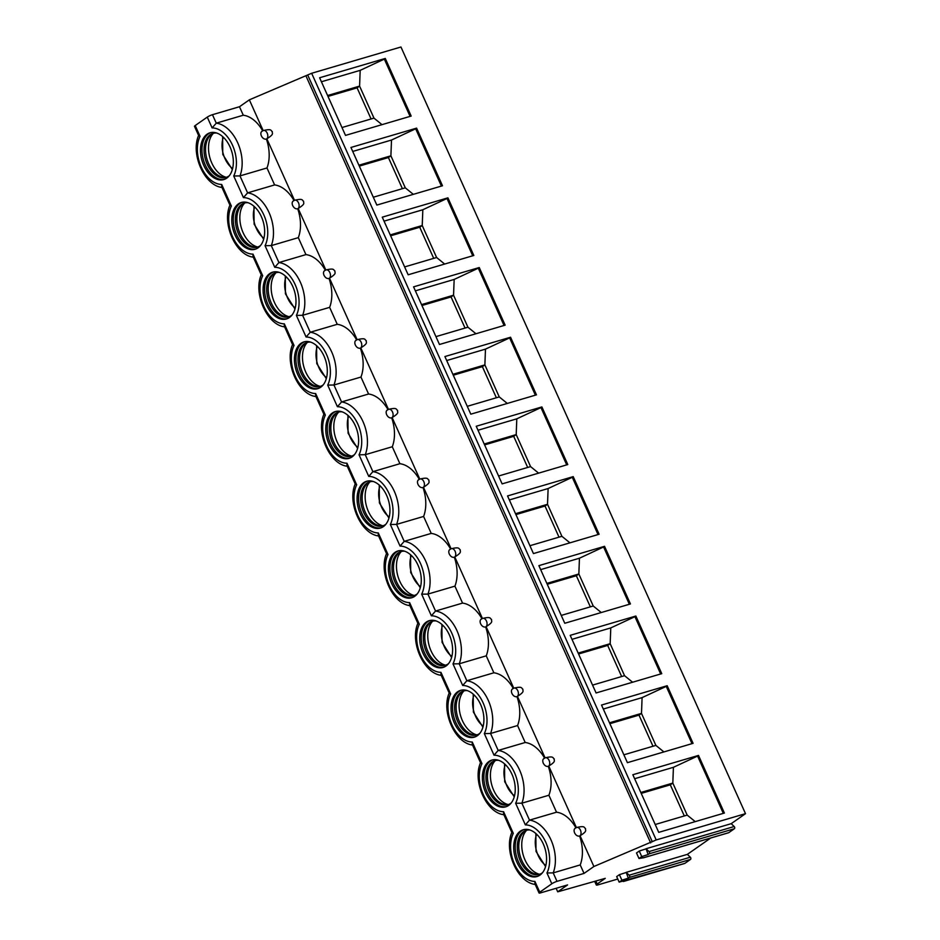 <?xml version="1.0" encoding="UTF-8"?>
<svg xmlns="http://www.w3.org/2000/svg" width="940" height="940" viewBox="0 0 940 940"><rect width="100%" height="100%" fill="white"/><g stroke="black" fill="none" stroke-linecap="round" stroke-linejoin="round"><path stroke-width="1.41" d="M195.203 125.549L200.055 136.347L198.669 135.607L194.498 126.336A4.066 0.658 -24.2 0 1 195.203 125.549L207.27 117.112A4.066 0.658 -24.2 0 1 212.464 114.692L239.477 106.737L249.347 99.84L311.645 73.273L400.945 47L745.502 813.664L731.202 823.675L734.187 826.519A1.316 0.846 73.6 0 1 734.375 828.727L728.712 832.687A1.316 0.846 73.6 0 1 728.371 832.793M710.711 838.022L687.352 854.366L690.336 857.209A1.316 0.846 73.6 0 1 690.524 859.418L684.861 863.378A1.316 0.846 73.6 0 1 684.52 863.484M617.78 879.041L598.192 884.81A5.076 0.823 -24.2 0 1 596.301 884.975A5.076 0.823 -24.2 0 1 597.182 884L605.254 878.348L557.714 891.825L567.584 884.916L540.571 892.871A4.066 0.658 -24.2 0 1 539.055 893A4.066 0.658 -24.2 0 1 539.76 892.213L551.815 883.776A4.066 0.658 -24.2 0 1 557.009 881.356L584.034 873.413L593.892 866.504L656.202 839.949L745.502 813.664M687.352 854.366L626.193 872.355L629.177 875.199A1.316 0.846 73.6 0 1 629.365 877.42L628.32 878.148L626.193 872.355M684.861 863.378L619.155 882.12L616.675 876.585L619.413 874.67L625.829 872.614M731.202 823.675L646.039 848.738L649.011 851.581A1.316 0.846 73.6 0 1 649.199 853.79L648.154 854.531L646.039 848.738M728.712 832.687L643.536 857.75L639 858.502L636.509 852.968L639.247 851.041L645.663 848.996M619.155 882.12L621.904 880.204L628.32 878.148M619.413 874.67L621.904 880.204M623.702 881.379A1.316 0.846 73.6 0 1 622.774 881.168M556.128 888.288L557.714 891.825M212.464 114.692L216.27 123.163L243.284 115.221A33.029 21.08 73.6 0 1 262.659 130.801M249.347 99.84L263.165 130.578A4.571 2.914 73.6 0 1 263.435 130.484A4.571 4.571 0 0 0 261.767 131.4L262.718 130.895C260.827 131.671 260.38 133.327 261.355 135.865C262.648 138.368 264.328 139.449 266.408 139.096A33.029 21.08 73.6 0 1 266.983 167.966L239.97 175.909L247.596 192.864L274.609 184.922A33.029 21.08 73.6 0 1 293.985 200.49M516.988 696.681A4.571 2.914 -106.4 0 0 517.423 696.352C525.296 691.464 522.428 691.029 522.91 689.22C521.207 688.303 522.851 686.012 513.745 688.174A4.571 2.914 73.6 0 1 514.027 688.068A4.571 4.571 0 0 0 512.347 688.973L513.299 688.468C511.419 689.243 510.961 690.9 511.936 693.45C513.228 695.952 514.92 697.022 516.988 696.681A33.029 21.08 73.6 0 1 517.576 725.539L490.562 733.482L498.177 750.437L494.029 755.184A28.964 18.483 -106.4 0 1 514.427 772.516A28.964 18.483 -106.4 0 1 515.649 803.277L521.876 803.183L529.502 820.138L556.515 812.195A33.029 21.08 73.6 0 1 575.891 827.764M514.157 688.033L514.027 688.068A4.571 2.914 73.6 0 1 517.87 690.935A4.571 2.914 73.6 0 1 517.423 696.352L545.071 757.852A4.571 2.914 73.6 0 1 545.341 757.769A4.571 4.571 0 0 0 543.673 758.674L544.624 758.169C542.732 758.944 542.286 760.601 543.261 763.139C544.554 765.642 546.234 766.723 548.314 766.37A4.571 2.914 -106.4 0 0 548.749 766.053L576.385 827.553A4.571 2.914 73.6 0 1 576.667 827.459A4.571 4.571 0 0 0 574.998 828.363L575.95 827.858C574.058 828.634 573.611 830.302 574.587 832.84C575.879 835.343 577.56 836.424 579.639 836.071A33.029 21.08 73.6 0 1 580.215 864.929L553.202 872.884L557.009 881.356M513.287 833.322L511.901 832.582L503.57 814.028L503.582 811.714L513.287 833.322A28.964 18.483 -106.4 0 0 514.509 864.083A28.964 18.483 -106.4 0 0 534.907 881.414L539.76 892.213M539.055 893L534.884 883.729L534.907 881.414M529.502 820.138L525.354 824.885A28.964 18.483 -106.4 0 1 545.752 842.216A28.964 18.483 -106.4 0 1 546.962 872.978L553.202 872.884A33.029 21.08 73.6 0 0 550.946 839.796A33.029 21.08 73.6 0 0 529.502 820.138M511.959 774.243A24.393 15.569 -106.4 0 0 491.926 760.061A24.393 15.569 -106.4 0 0 485.651 792.655A24.393 15.569 -106.4 0 0 505.685 806.849A24.393 15.569 -106.4 0 0 511.959 774.243M480.634 704.542A24.393 15.569 -106.4 0 0 460.6 690.36A24.393 15.569 -106.4 0 0 454.326 722.966A24.393 15.569 -106.4 0 0 474.371 737.148A24.393 15.569 -106.4 0 0 480.634 704.542M449.32 634.852A24.393 15.569 -106.4 0 0 429.274 620.659A24.393 15.569 -106.4 0 0 423 653.265A24.393 15.569 -106.4 0 0 443.046 667.447A24.393 15.569 -106.4 0 0 449.32 634.852M417.995 565.152A24.393 15.569 -106.4 0 0 397.949 550.969A24.393 15.569 -106.4 0 0 391.686 583.564A24.393 15.569 -106.4 0 0 411.72 597.758A24.393 15.569 -106.4 0 0 417.995 565.152M386.669 495.451A24.393 15.569 -106.4 0 0 366.635 481.268A24.393 15.569 -106.4 0 0 360.361 513.875A24.393 15.569 -106.4 0 0 380.395 528.057A24.393 15.569 -106.4 0 0 386.669 495.451M355.344 425.761A24.393 15.569 -106.4 0 0 335.31 411.567A24.393 15.569 -106.4 0 0 329.035 444.173A24.393 15.569 -106.4 0 0 349.069 458.356A24.393 15.569 -106.4 0 0 355.344 425.761M324.018 356.06A24.393 15.569 -106.4 0 0 303.984 341.878A24.393 15.569 -106.4 0 0 297.71 374.473A24.393 15.569 -106.4 0 0 317.755 388.666A24.393 15.569 -106.4 0 0 324.018 356.06M292.704 286.359A24.393 15.569 -106.4 0 0 272.659 272.177A24.393 15.569 -106.4 0 0 266.384 304.783A24.393 15.569 -106.4 0 0 286.43 318.965A24.393 15.569 -106.4 0 0 292.704 286.359M261.379 216.67A24.393 15.569 -106.4 0 0 241.333 202.476A24.393 15.569 -106.4 0 0 235.071 235.082A24.393 15.569 -106.4 0 0 255.104 249.264A24.393 15.569 -106.4 0 0 261.379 216.67M543.285 843.944A24.393 15.569 -106.4 0 0 523.251 829.75A24.393 15.569 -106.4 0 0 516.976 862.356A24.393 15.569 -106.4 0 0 537.01 876.538A24.393 15.569 -106.4 0 0 543.285 843.944M230.053 146.969A24.393 15.569 -106.4 0 0 210.02 132.787A24.393 15.569 -106.4 0 0 203.745 165.381A24.393 15.569 -106.4 0 0 223.779 179.575A24.393 15.569 -106.4 0 0 230.053 146.969M524.003 829.562A24.393 15.569 -106.4 0 0 518.481 861.909A24.393 15.569 73.6 0 0 537.751 876.292M542.533 872.684A22.959 14.664 73.6 0 1 539.243 874.411A22.959 14.664 73.6 0 1 520.372 861.052A22.959 14.664 -106.4 0 1 526.271 830.349A22.959 14.664 -106.4 0 1 529.972 830.008M527.035 830.161A22.959 14.664 -106.4 0 0 524.814 831.371A22.959 14.664 -106.4 0 0 521.865 860.605A22.959 14.664 73.6 0 0 537.457 874.329A22.959 14.664 73.6 0 0 539.983 874.153M539.454 874.247A24.393 15.569 73.6 0 1 525.025 859.982A24.393 15.569 -106.4 0 1 526.541 830.361M492.678 759.861A24.393 15.569 -106.4 0 0 487.155 792.22A24.393 15.569 73.6 0 0 506.437 806.602M511.207 802.995A22.959 14.664 73.6 0 1 507.917 804.711A22.959 14.664 73.6 0 1 489.047 791.351A22.959 14.664 -106.4 0 1 494.945 760.648A22.959 14.664 -106.4 0 1 498.647 760.307M495.709 760.46A22.959 14.664 -106.4 0 0 493.488 761.67A22.959 14.664 -106.4 0 0 490.551 790.904A22.959 14.664 73.6 0 0 506.131 804.64A22.959 14.664 73.6 0 0 508.657 804.452M508.129 804.546A24.393 15.569 73.6 0 1 493.7 790.293A24.393 15.569 -106.4 0 1 495.216 760.66M461.364 690.172A24.393 15.569 -106.4 0 0 455.829 722.519A24.393 15.569 73.6 0 0 475.111 736.901M479.882 733.294A22.959 14.664 73.6 0 1 476.592 735.01A22.959 14.664 73.6 0 1 457.721 721.65A22.959 14.664 -106.4 0 1 463.632 690.947A22.959 14.664 -106.4 0 1 467.321 690.618M464.384 690.759A22.959 14.664 -106.4 0 0 462.163 691.981A22.959 14.664 -106.4 0 0 459.225 721.215A22.959 14.664 73.6 0 0 474.806 734.939A22.959 14.664 73.6 0 0 477.332 734.763M476.803 734.857A24.393 15.569 73.6 0 1 462.374 720.592A24.393 15.569 -106.4 0 1 463.89 690.971M430.038 620.471A24.393 15.569 -106.4 0 0 424.504 652.818A24.393 15.569 73.6 0 0 443.786 667.2M448.556 663.593A22.959 14.664 73.6 0 1 445.266 665.32A22.959 14.664 73.6 0 1 426.396 651.949A22.959 14.664 -106.4 0 1 432.306 621.258A22.959 14.664 -106.4 0 1 436.007 620.917M433.058 621.058A22.959 14.664 -106.4 0 0 430.837 622.28A22.959 14.664 -106.4 0 0 427.9 651.514A22.959 14.664 73.6 0 0 443.48 665.238A22.959 14.664 73.6 0 0 446.007 665.062M445.478 665.156A24.393 15.569 73.6 0 1 431.049 650.891A24.393 15.569 -106.4 0 1 432.565 621.269M398.713 550.769A24.393 15.569 -106.4 0 0 393.179 583.129A24.393 15.569 73.6 0 0 412.46 597.499M417.243 593.904A22.959 14.664 73.6 0 1 413.941 595.619A22.959 14.664 73.6 0 1 395.07 582.26A22.959 14.664 -106.4 0 1 400.981 551.557A22.959 14.664 -106.4 0 1 404.682 551.216M401.744 551.369A22.959 14.664 -106.4 0 0 399.524 552.579A22.959 14.664 -106.4 0 0 396.574 581.813A22.959 14.664 73.6 0 0 412.155 595.549A22.959 14.664 73.6 0 0 414.681 595.361M414.164 595.455A24.393 15.569 73.6 0 1 399.735 581.202A24.393 15.569 -106.4 0 1 401.251 551.569M367.387 481.08A24.393 15.569 -106.4 0 0 361.865 513.428A24.393 15.569 73.6 0 0 381.135 527.81M385.917 524.203A22.959 14.664 73.6 0 1 382.627 525.918A22.959 14.664 73.6 0 1 363.757 512.559A22.959 14.664 -106.4 0 1 369.655 481.856A22.959 14.664 -106.4 0 1 373.356 481.527M370.419 481.668A22.959 14.664 -106.4 0 0 368.198 482.89A22.959 14.664 -106.4 0 0 365.249 512.124A22.959 14.664 73.6 0 0 380.841 525.848A22.959 14.664 73.6 0 0 383.367 525.672M382.839 525.765A24.393 15.569 73.6 0 1 368.41 511.501A24.393 15.569 -106.4 0 1 369.925 481.879M336.062 411.379A24.393 15.569 -106.4 0 0 330.539 443.727A24.393 15.569 73.6 0 0 349.821 458.109M354.591 454.502A22.959 14.664 73.6 0 1 351.302 456.229A22.959 14.664 73.6 0 1 332.431 442.858A22.959 14.664 -106.4 0 1 338.329 412.166A22.959 14.664 -106.4 0 1 342.031 411.826M339.093 411.967A22.959 14.664 -106.4 0 0 336.873 413.189A22.959 14.664 -106.4 0 0 333.935 442.423A22.959 14.664 73.6 0 0 349.515 456.147A22.959 14.664 73.6 0 0 352.042 455.971M351.513 456.065A24.393 15.569 73.6 0 1 337.084 441.8A24.393 15.569 -106.4 0 1 338.6 412.178M304.748 341.678A24.393 15.569 -106.4 0 0 299.214 374.038A24.393 15.569 73.6 0 0 318.495 388.408M323.266 384.812A22.959 14.664 73.6 0 1 319.976 386.528A22.959 14.664 73.6 0 1 301.106 373.168A22.959 14.664 -106.4 0 1 307.016 342.465A22.959 14.664 -106.4 0 1 310.705 342.125M307.768 342.278A22.959 14.664 -106.4 0 0 305.547 343.488A22.959 14.664 -106.4 0 0 302.61 372.722A22.959 14.664 73.6 0 0 318.19 386.457A22.959 14.664 73.6 0 0 320.716 386.27M320.188 386.363A24.393 15.569 73.6 0 1 305.759 372.111A24.393 15.569 -106.4 0 1 307.274 342.477M273.423 271.989A24.393 15.569 -106.4 0 0 267.888 304.337A24.393 15.569 73.6 0 0 287.17 318.719M291.941 315.112A22.959 14.664 73.6 0 1 288.651 316.827A22.959 14.664 73.6 0 1 269.78 303.467A22.959 14.664 -106.4 0 1 275.69 272.764A22.959 14.664 -106.4 0 1 279.392 272.436M276.442 272.577A22.959 14.664 -106.4 0 0 274.221 273.799A22.959 14.664 -106.4 0 0 271.284 303.032A22.959 14.664 73.6 0 0 286.865 316.757A22.959 14.664 73.6 0 0 289.391 316.58M288.862 316.674A24.393 15.569 73.6 0 1 274.433 302.41A24.393 15.569 -106.4 0 1 275.949 272.788M242.097 202.288A24.393 15.569 -106.4 0 0 236.563 234.636A24.393 15.569 73.6 0 0 255.845 249.018M260.627 245.411A22.959 14.664 73.6 0 1 257.325 247.138A22.959 14.664 73.6 0 1 238.454 233.766A22.959 14.664 -106.4 0 1 244.365 203.075A22.959 14.664 -106.4 0 1 248.066 202.734M245.129 202.876A22.959 14.664 -106.4 0 0 242.908 204.097A22.959 14.664 -106.4 0 0 239.959 233.332A22.959 14.664 73.6 0 0 255.539 247.055A22.959 14.664 73.6 0 0 258.065 246.879M257.548 246.973A24.393 15.569 73.6 0 1 243.119 232.709A24.393 15.569 -106.4 0 1 244.635 203.087M481.973 763.621L480.575 762.88L472.244 744.327L472.256 742.024L481.973 763.621A28.964 18.483 -106.4 0 0 483.184 794.382A28.964 18.483 -106.4 0 0 503.582 811.714M450.648 693.932L449.25 693.18L440.919 674.638L440.942 672.323L450.648 693.932A28.964 18.483 -106.4 0 0 451.858 724.693A28.964 18.483 -106.4 0 0 472.256 742.024M419.322 624.231L417.936 623.49L409.593 604.937L409.617 602.622L419.322 624.231A28.964 18.483 -106.4 0 0 420.532 654.992A28.964 18.483 -106.4 0 0 440.942 672.323M387.997 554.529L386.61 553.789L378.268 535.236L378.291 532.933L387.997 554.529A28.964 18.483 -106.4 0 0 389.219 585.291A28.964 18.483 -106.4 0 0 409.617 602.622M356.671 484.84L355.285 484.088L346.954 465.547L346.966 463.232L356.671 484.84A28.964 18.483 -106.4 0 0 357.893 515.602A28.964 18.483 -106.4 0 0 378.291 532.933M325.357 415.139L323.959 414.399L315.629 395.846L315.64 393.531L325.357 415.139A28.964 18.483 -106.4 0 0 326.568 445.901A28.964 18.483 -106.4 0 0 346.966 463.232M294.032 345.438L292.634 344.698L284.303 326.145L284.327 323.842L294.032 345.438A28.964 18.483 -106.4 0 0 295.242 376.2A28.964 18.483 -106.4 0 0 315.64 393.531M262.707 275.749L261.32 274.997L252.978 256.455L253.001 254.141L262.707 275.749A28.964 18.483 -106.4 0 0 263.917 306.511A28.964 18.483 -106.4 0 0 284.327 323.842M231.381 206.048L229.995 205.308L221.652 186.755L221.675 184.44L231.381 206.048A28.964 18.483 -106.4 0 0 232.603 236.809A28.964 18.483 -106.4 0 0 253.001 254.141M548.314 766.37A33.029 21.08 73.6 0 1 548.901 795.24L521.876 803.183A33.029 21.08 73.6 0 0 519.62 770.095A33.029 21.08 73.6 0 0 498.177 750.437L525.19 742.494A33.029 21.08 73.6 0 1 544.566 758.075M545.482 757.734L545.341 757.769A4.571 2.914 73.6 0 1 549.195 760.636A4.571 2.914 73.6 0 1 548.749 766.053C556.621 761.153 553.754 760.73 554.236 758.909C552.532 758.004 554.165 755.701 545.071 757.863M263.576 130.46L263.435 130.484A4.571 2.914 73.6 0 1 267.289 133.363A4.571 2.914 73.6 0 1 266.843 138.779L294.478 200.279M263.165 130.59C272.259 128.428 270.626 130.731 272.33 131.635C271.848 133.457 274.715 133.88 266.843 138.779A4.571 2.914 -106.4 0 1 266.408 139.096M306.111 76.246L650.656 842.91M576.396 827.564C585.491 825.402 583.857 827.705 585.561 828.61C585.08 830.431 587.947 830.854 580.074 835.742L593.892 866.504M576.808 827.423L576.667 827.459A4.571 2.914 73.6 0 1 580.52 830.326A4.571 2.914 73.6 0 1 580.074 835.742A4.571 2.914 -106.4 0 1 579.639 836.071M482.831 618.332L482.702 618.367A4.571 2.914 73.6 0 0 482.431 618.473C491.526 616.311 489.881 618.614 491.585 619.519C491.115 621.34 493.97 621.763 486.098 626.651L513.745 688.162M420.192 478.942L420.051 478.977A4.571 2.914 73.6 0 0 419.781 479.083C428.875 476.921 427.242 479.212 428.946 480.129C428.464 481.938 431.331 482.373 423.458 487.261L451.094 548.76C460.201 546.61 458.567 548.913 460.271 549.818C459.789 551.639 462.656 552.062 454.784 556.962L482.42 618.461M451.517 548.643L451.376 548.678A4.571 2.914 73.6 0 1 455.219 551.545A4.571 2.914 73.6 0 1 454.784 556.962A4.571 2.914 -106.4 0 1 454.337 557.279A33.029 21.08 73.6 0 1 454.925 586.149L462.551 603.104A33.029 21.08 73.6 0 1 481.926 618.673M326.215 269.851L326.086 269.886A4.571 2.914 73.6 0 0 325.816 269.992C334.91 267.829 333.265 270.121 334.969 271.037C334.499 272.847 337.354 273.282 329.482 278.17L357.13 339.669C366.236 337.519 364.591 339.822 366.295 340.727C365.813 342.548 368.68 342.971 360.807 347.87L388.455 409.37C397.549 407.22 395.916 409.523 397.62 410.428C397.138 412.249 400.005 412.672 392.133 417.56L419.769 479.071M388.866 409.241L388.725 409.276A4.571 2.914 73.6 0 1 392.579 412.143A4.571 2.914 73.6 0 1 392.133 417.56A4.571 2.914 -106.4 0 1 391.698 417.889A33.029 21.08 73.6 0 1 392.286 446.747L399.899 463.702A33.029 21.08 73.6 0 1 419.275 479.282M357.541 339.552L357.412 339.587A4.571 2.914 73.6 0 1 361.254 342.454A4.571 2.914 73.6 0 1 360.807 347.87A4.571 2.914 -106.4 0 1 360.373 348.188A33.029 21.08 73.6 0 1 360.96 377.058L368.574 394.013A33.029 21.08 73.6 0 1 387.95 409.582M294.901 200.15L294.761 200.185A4.571 2.914 73.6 0 0 294.49 200.291C303.585 198.129 301.952 200.432 303.655 201.336C303.173 203.158 306.041 203.581 298.168 208.469L325.804 269.98M580.215 864.929L584.034 873.413M548.901 795.24L556.515 812.195M517.576 725.539L525.19 742.494M485.663 626.98A4.571 2.914 -106.4 0 0 486.098 626.651A4.571 2.914 73.6 0 0 486.544 621.234A4.571 2.914 73.6 0 0 482.702 618.367A4.571 4.571 0 0 0 481.022 619.272L481.973 618.767C480.093 619.542 479.635 621.211 480.61 623.749C481.914 626.252 483.595 627.332 485.663 626.98A33.029 21.08 73.6 0 1 486.25 655.838L493.864 672.793A33.029 21.08 73.6 0 1 513.24 688.374M423.024 487.59A4.571 2.914 -106.4 0 0 423.458 487.261A4.571 2.914 73.6 0 0 423.905 481.844A4.571 2.914 73.6 0 0 420.051 478.977A4.571 4.571 0 0 0 418.382 479.882L419.334 479.377C417.442 480.152 416.996 481.809 417.971 484.359C419.264 486.861 420.944 487.93 423.024 487.59A33.029 21.08 73.6 0 1 423.599 516.448L431.225 533.403A33.029 21.08 73.6 0 1 450.601 548.984M329.047 278.499A4.571 2.914 -106.4 0 0 329.482 278.17A4.571 2.914 73.6 0 0 329.928 272.753A4.571 2.914 73.6 0 0 326.086 269.886A4.571 4.571 0 0 0 324.406 270.791L325.357 270.285C323.478 271.061 323.019 272.718 323.995 275.267C325.299 277.77 326.979 278.839 329.047 278.499A33.029 21.08 73.6 0 1 329.635 307.356L337.248 324.312A33.029 21.08 73.6 0 1 356.624 339.892M297.721 208.797A4.571 2.914 -106.4 0 0 298.168 208.469A4.571 2.914 73.6 0 0 298.603 203.052A4.571 2.914 73.6 0 0 294.761 200.185A4.571 4.571 0 0 0 293.092 201.089L294.032 200.584C292.152 201.36 291.694 203.017 292.669 205.566C293.973 208.069 295.654 209.15 297.721 208.797A33.029 21.08 73.6 0 1 298.309 237.655L305.935 254.611A33.029 21.08 73.6 0 1 325.311 270.191M239.477 106.737L243.284 115.221M266.983 167.966L274.609 184.922M486.25 655.838L459.237 663.793L466.851 680.748L493.864 672.793M454.925 586.149L427.912 594.092L435.537 611.047L462.551 603.104M423.599 516.448L396.586 524.391L404.212 541.346L431.225 533.403M392.286 446.747L365.261 454.702L372.886 471.657L399.899 463.702M360.96 377.058L333.947 385.001L341.561 401.956L368.574 394.013M329.635 307.356L302.621 315.299L310.235 332.255L337.248 324.312M298.309 237.655L271.296 245.61L278.921 262.566L305.935 254.611M462.703 685.483A28.964 18.483 -106.4 0 1 483.101 702.815A28.964 18.483 -106.4 0 1 484.323 733.588L490.562 733.482A33.029 21.08 73.6 0 0 488.295 700.406A33.029 21.08 73.6 0 0 466.851 680.748L462.703 685.483L452.998 663.887L459.237 663.793A33.029 21.08 73.6 0 0 456.981 630.705A33.029 21.08 73.6 0 0 435.537 611.047L431.378 615.794L421.672 594.186L427.912 594.092A33.029 21.08 73.6 0 0 425.656 561.004A33.029 21.08 73.6 0 0 404.212 541.346L400.064 546.093L390.347 524.485L396.586 524.391A33.029 21.08 73.6 0 0 394.33 491.315A33.029 21.08 73.6 0 0 372.886 471.657L368.738 476.392L359.033 454.796L365.261 454.702A33.029 21.08 73.6 0 0 363.005 421.613A33.029 21.08 73.6 0 0 341.561 401.956L337.413 406.703L327.707 385.095L333.947 385.001A33.029 21.08 73.6 0 0 331.679 351.913A33.029 21.08 73.6 0 0 310.235 332.255L306.088 337.002L296.382 315.394L302.621 315.299A33.029 21.08 73.6 0 0 300.365 282.223A33.029 21.08 73.6 0 0 278.921 262.566L274.762 267.301L265.057 245.704L271.296 245.61A33.029 21.08 73.6 0 0 269.04 212.522A33.029 21.08 73.6 0 0 247.596 192.864L243.448 197.612L233.731 176.003L239.97 175.909A33.029 21.08 73.6 0 0 237.714 142.821A33.029 21.08 73.6 0 0 216.27 123.163L212.123 127.91L207.27 117.112M451.106 548.772A4.571 2.914 73.6 0 1 451.376 548.678A4.571 4.571 0 0 0 449.708 549.583L450.648 549.077C448.768 549.853 448.31 551.51 449.285 554.048C450.589 556.551 452.269 557.631 454.337 557.279M388.455 409.382A4.571 2.914 73.6 0 1 388.725 409.276A4.571 4.571 0 0 0 387.057 410.181L388.009 409.676C386.117 410.451 385.67 412.108 386.646 414.657C387.938 417.16 389.618 418.241 391.698 417.889M357.13 339.681A4.571 2.914 73.6 0 1 357.412 339.587A4.571 4.571 0 0 0 355.731 340.491L356.683 339.986C354.803 340.762 354.345 342.419 355.32 344.957C356.613 347.459 358.305 348.54 360.373 348.188M698.502 755.419L724.399 813.041L658.74 832.358L632.843 774.736L698.502 755.419L697.574 756.066L723.318 813.359M627.415 762.669L693.074 743.34L667.177 685.718L601.518 705.047L627.415 762.669M596.089 692.968L661.76 673.651L635.863 616.029L570.192 635.346L596.089 692.968M564.776 623.267L630.434 603.95L604.538 546.328L538.879 565.645L564.776 623.267M533.45 553.578L599.109 534.249L573.212 476.627L507.553 495.944L533.45 553.578M502.125 483.877L567.784 464.56L541.887 406.938L476.228 426.255L502.125 483.877M470.799 414.176L536.458 394.859L510.561 337.237L444.902 356.554L470.799 414.176M439.474 344.487L505.144 325.158L479.247 267.536L413.577 286.853L439.474 344.487M408.16 274.786L473.819 255.469L447.922 197.846L382.263 217.163L408.16 274.786M376.834 205.084L442.493 185.768L416.596 128.145L350.937 147.463L376.834 205.084M345.509 135.395L411.168 116.067L385.271 58.445L319.612 77.762L345.509 135.395M695.236 821.619L687.199 815.098L655.204 824.509M640.822 792.491L672.817 783.079L687.199 815.098M684.308 815.943L670.314 784.83L672.817 783.079L673.416 767.31L697.574 756.066M634.629 778.72L673.416 767.31M670.314 784.83L641.221 793.384M663.91 751.93L655.873 745.397L623.89 754.808M609.496 722.801L641.491 713.378L655.873 745.397M652.983 746.243L638.989 715.129L641.491 713.378L642.091 697.621L666.249 686.376L691.993 743.658M603.316 709.03L642.091 697.621M667.177 685.718L666.249 686.376M638.989 715.129L609.895 723.694M632.585 682.229L624.548 675.695L592.564 685.107M578.171 653.1L610.166 643.689L624.548 675.695M621.657 676.553L607.675 645.428L610.166 643.689L610.777 627.92L634.923 616.675L660.667 673.968M571.99 639.329L610.777 627.92M635.863 616.029L634.923 616.675M607.675 645.428L578.582 653.993M601.271 612.527L593.234 606.006L561.239 615.418M546.857 583.399L578.84 573.988L593.234 606.006M590.332 606.852L576.349 575.738L578.84 573.988L579.451 558.219L603.598 546.974L629.354 604.267M540.664 569.628L579.451 558.219M604.538 546.328L603.598 546.974M576.349 575.738L547.256 584.292M569.946 542.838L561.909 536.305L529.913 545.717M515.531 513.698L547.515 504.287L561.909 536.305M559.006 537.151L545.024 506.037L547.515 504.287L548.126 488.53L572.284 477.285L598.028 534.566M509.339 499.939L548.126 488.53M573.212 476.627L572.284 477.285M545.024 506.037L515.931 514.603M538.62 473.137L530.583 466.604L498.588 476.016M484.206 444.009L516.201 434.597L530.583 466.604M527.692 467.462L513.698 436.336L516.201 434.597L516.8 418.829L540.958 407.584L566.702 464.877M478.014 430.238L516.8 418.829M541.887 406.938L540.958 407.584M513.698 436.336L484.605 444.902M507.295 403.436L499.257 396.915L467.274 406.327M452.88 374.308L484.876 364.896L499.257 396.915M496.367 397.761L482.373 366.647L484.876 364.896L485.475 349.128L509.633 337.883L535.377 395.176M446.7 360.537L485.475 349.128M510.561 337.237L509.633 337.883M482.373 366.647L453.28 375.201M475.969 333.747L467.932 327.214L435.948 336.626M421.555 304.607L453.55 295.195L467.932 327.214M465.041 328.06L451.059 296.946L453.55 295.195L454.161 279.438L478.307 268.194L504.052 325.475M415.374 290.848L454.161 279.438M479.247 267.536L478.307 268.194M451.059 296.946L421.966 305.512M444.655 264.046L436.618 257.513L404.623 266.925M390.241 234.918L422.224 225.506L436.618 257.513M433.716 258.371L419.734 227.245L422.224 225.506L422.836 209.738L446.982 198.493L472.738 255.786M384.049 221.147L422.836 209.738M447.922 197.846L446.982 198.493M419.734 227.245L390.64 235.811M413.33 194.345L405.293 187.824L373.298 197.236M358.916 165.217L390.899 155.805L405.293 187.824M402.39 188.67L388.408 157.556L390.899 155.805L391.51 140.037L415.668 128.792L441.412 186.085M352.723 151.446L391.51 140.037M416.596 128.145L415.668 128.792M388.408 157.556L359.315 166.11M382.004 124.656L373.967 118.123L341.972 127.535M327.59 95.516L359.585 86.104L373.967 118.123M371.077 118.969L357.082 87.855L359.585 86.104L360.185 70.347L384.343 59.102L410.087 116.384M321.398 81.757L360.185 70.347M385.271 58.445L384.343 59.102M357.082 87.855L327.99 96.421M210.772 132.587A24.393 15.569 -106.4 0 0 205.249 164.947A24.393 15.569 73.6 0 0 224.519 179.317M229.301 175.709A22.959 14.664 73.6 0 1 226.011 177.437A22.959 14.664 73.6 0 1 207.141 164.077A22.959 14.664 -106.4 0 1 213.039 133.374A22.959 14.664 -106.4 0 1 216.741 133.034M213.803 133.186A22.959 14.664 -106.4 0 0 211.582 134.397A22.959 14.664 -106.4 0 0 208.633 163.63A22.959 14.664 73.6 0 0 224.225 177.366A22.959 14.664 73.6 0 0 226.751 177.178M226.223 177.272A24.393 15.569 73.6 0 1 211.794 163.02A24.393 15.569 -106.4 0 1 213.309 133.386M639 858.502L641.738 856.575L648.154 854.531M641.738 856.575L639.247 851.041M643.536 857.75A1.316 0.846 73.6 0 1 642.607 857.539M595.843 881.015L597.182 884M690.336 857.209L629.177 875.199M690.524 859.418L629.365 877.42M200.055 136.347A28.964 18.483 -106.4 0 0 201.278 167.108A28.964 18.483 -106.4 0 0 221.675 184.44M233.731 176.003A28.964 18.483 -106.4 0 0 232.521 145.242A28.964 18.483 -106.4 0 0 212.123 127.91M265.057 245.704A28.964 18.483 -106.4 0 0 263.846 214.943A28.964 18.483 -106.4 0 0 243.448 197.612M296.382 315.394A28.964 18.483 -106.4 0 0 295.172 284.632A28.964 18.483 -106.4 0 0 274.762 267.301M327.707 385.095A28.964 18.483 -106.4 0 0 326.486 354.333A28.964 18.483 -106.4 0 0 306.088 337.002M359.033 454.796A28.964 18.483 -106.4 0 0 357.811 424.034A28.964 18.483 -106.4 0 0 337.413 406.703M390.347 524.485A28.964 18.483 -106.4 0 0 389.137 493.723A28.964 18.483 -106.4 0 0 368.738 476.392M421.672 594.186A28.964 18.483 -106.4 0 0 420.462 563.424A28.964 18.483 -106.4 0 0 400.064 546.093M452.998 663.887A28.964 18.483 -106.4 0 0 451.788 633.125A28.964 18.483 -106.4 0 0 431.378 615.794M484.323 733.588L494.029 755.184M515.649 803.277L525.354 824.885M546.962 872.978L551.815 883.776M536.623 834.227A21.338 13.618 -106.4 0 0 545.835 865.54M505.297 764.525A21.338 13.618 -106.4 0 0 514.509 795.839M473.971 694.836A21.338 13.618 -106.4 0 0 483.184 726.15M442.646 625.135A21.338 13.618 -106.4 0 0 451.858 656.449M411.321 555.434A21.338 13.618 -106.4 0 0 420.544 586.748M380.007 485.745A21.338 13.618 -106.4 0 0 389.219 517.059M348.681 416.044A21.338 13.618 -106.4 0 0 357.893 447.358M317.356 346.343A21.338 13.618 -106.4 0 0 326.568 377.657M286.03 276.654A21.338 13.618 -106.4 0 0 295.242 307.968M254.705 206.953A21.338 13.618 -106.4 0 0 263.929 238.267M307.744 75.094L652.301 841.758M311.645 73.273L656.202 839.949M223.391 137.252A21.338 13.618 -106.4 0 0 232.603 168.566M734.187 826.519L649.011 851.581M734.375 828.727L649.199 853.79M596.301 884.975L594.668 881.344M623.537 881.462L684.696 863.461M511.901 832.323C503.452 850.9 517.964 883.447 535.918 884.481M535.847 833.522L536.012 851.417L545.564 866.551M504.533 763.832L504.698 781.716L514.239 796.85M473.208 694.131L473.372 712.027L482.925 727.149M441.882 624.43L442.047 642.326L451.599 657.459M410.557 554.741L410.721 572.625L420.274 587.759M379.231 485.04L379.396 502.935L388.948 518.058M347.918 415.339L348.082 433.234L357.623 448.368M316.592 345.65L316.757 363.533L326.309 378.667M285.267 275.949L285.431 293.844L294.984 308.966M253.941 206.248L254.106 224.143L263.658 239.277M480.575 762.622C472.139 781.199 486.65 813.746 504.592 814.78M449.25 692.933C440.813 711.498 455.324 744.045 473.267 745.091M417.924 623.232C409.488 641.809 423.999 674.356 441.941 675.39M386.599 553.531C378.162 572.107 392.673 604.655 410.615 605.689M355.285 483.841C346.837 502.406 361.348 534.954 379.302 536M323.959 414.14C315.523 432.717 330.034 465.265 347.976 466.299M292.634 344.44C284.197 363.016 298.709 395.564 316.651 396.598M261.308 274.75C252.872 293.315 267.383 325.863 285.325 326.909M229.983 205.049C221.546 223.626 236.058 256.174 254 257.208M198.669 135.348C190.221 153.925 204.732 186.472 222.686 187.507M222.616 136.559L222.78 154.442L232.333 169.576M643.383 857.832L728.547 832.769"/></g></svg>
